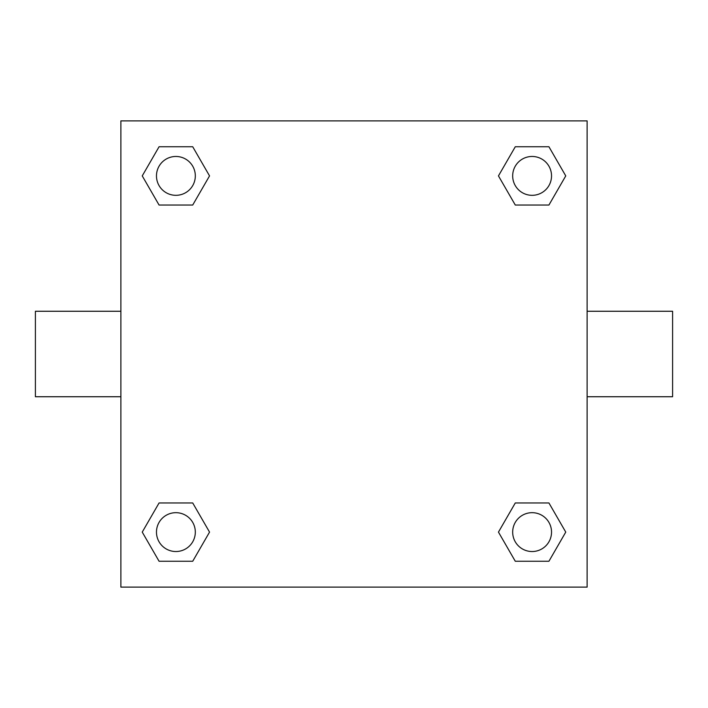 <?xml version="1.0" encoding="UTF-8"?>
<svg xmlns="http://www.w3.org/2000/svg" width="708" height="708" viewBox="0 0 708 708"><rect width="100%" height="100%" fill="white"/><g stroke="black" fill="none" stroke-linecap="round" stroke-linejoin="round"><path stroke-width="1.06" d="M587.118 311.263L672.6 311.263L672.6 396.737L587.118 396.737M120.882 396.737L35.4 396.737L35.4 311.263L120.882 311.263M120.882 120.882L587.118 120.882L587.118 587.118L120.882 587.118L120.882 120.882M159.07 502.963L192.718 502.963L209.541 532.106L192.718 561.249L159.07 561.249L142.246 532.106L159.07 502.963L192.718 502.963L159.07 502.963M515.282 146.751L548.93 146.751L565.754 175.894L548.93 205.037L515.282 205.037L498.459 175.894L515.282 146.751L548.93 146.751L515.282 146.751M159.07 146.751L192.718 146.751L209.541 175.894L192.718 205.037L159.07 205.037L142.246 175.894L159.07 146.751L192.718 146.751L159.07 146.751M515.282 502.963L548.93 502.963L565.754 532.106L548.93 561.249L515.282 561.249L498.459 532.106L515.282 502.963L548.93 502.963L515.282 502.963M548.93 561.249L515.282 561.249L548.93 561.249M551.532 532.106A19.426 19.426 0 0 0 522.389 515.282A19.426 19.426 0 0 0 522.389 548.93A19.426 19.426 0 0 0 551.532 532.106M192.718 561.249L159.07 561.249L192.718 561.249M195.32 532.106A19.426 19.426 0 0 0 166.185 515.282A19.426 19.426 0 0 0 166.185 548.93A19.426 19.426 0 0 0 195.32 532.106M548.93 205.037L515.282 205.037L548.93 205.037M551.532 175.894A19.426 19.426 0 0 0 522.389 159.07A19.426 19.426 0 0 0 522.389 192.718A19.426 19.426 0 0 0 551.532 175.894M192.718 205.037L159.07 205.037L192.718 205.037M195.32 175.894A19.426 19.426 0 0 0 166.185 159.07A19.426 19.426 0 0 0 166.185 192.718A19.426 19.426 0 0 0 195.32 175.894"/></g></svg>
